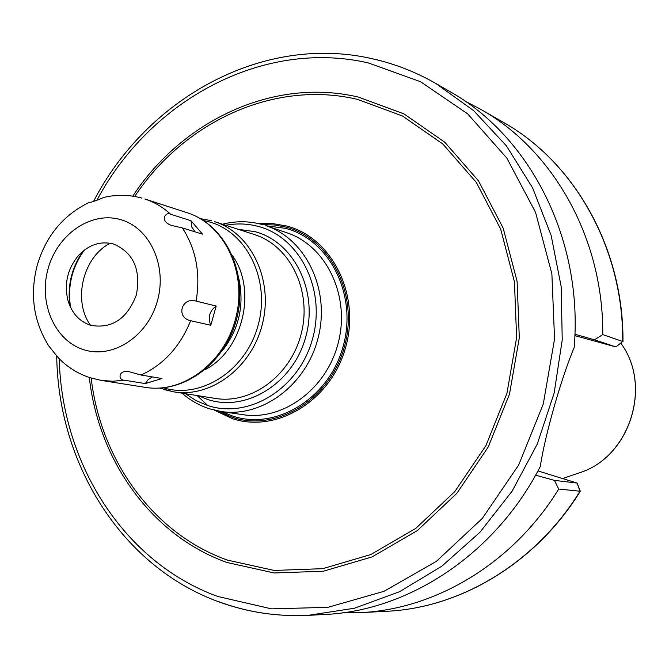 <?xml version="1.0" encoding="UTF-8"?>
<svg xmlns="http://www.w3.org/2000/svg" width="669" height="669" viewBox="0 0 669 669"><rect width="100%" height="100%" fill="white"/><g stroke="black" fill="none" stroke-linecap="round" stroke-linejoin="round"><path stroke-width="1" d="M342.311 612.846L360.265 612.645C436.163 609.275 513.499 562.838 558.715 489.047L554.4 480.375L535.618 475.141M602.752 334.609L622.714 341.483C623.449 248.55 574.646 162.442 503.606 122.477L480.919 109.423C553.614 150.299 603.605 238.85 602.752 334.609L594.473 339.802L574.922 334.249M480.919 109.423L464.997 101.103M537.943 470.909L577.096 483.06L580.282 491.247L558.715 489.047M594.473 339.802L615.932 346.935L574.872 335.629M622.714 341.483L615.932 346.935L622.714 341.483M580.282 491.247C536.329 562.763 460.866 607.97 386.414 611.299C460.581 607.996 535.961 562.897 579.956 491.322L577.096 483.06L554.4 480.375M218.897 601.757C247.329 612.269 277.117 616.801 308.258 615.338L324.147 614.518C408.968 610.964 495.578 553.957 540.326 466.41C544.633 436.489 561.592 376.915 574.169 347.612C583.368 240.046 530.417 136.518 449.568 91.377L435.778 83.441C415.524 71.859 394.275 63.614 372.048 58.721M110.226 243.24C82.939 256.921 72.436 300.724 90.549 325.301C111.882 329.081 127.16 318.929 136.384 294.853C141.042 269.415 133.357 252.447 113.329 243.942C100.492 240.857 88.944 244.637 78.666 255.29C67.619 268.486 64.023 283.472 67.887 300.239C71.717 313.059 79.276 321.413 90.549 325.293M124.15 380.176L145.273 383.58L161.965 378.537L141.067 375.025L129.109 371.696C117.669 369.74 118.329 380.352 124.15 380.176L112.693 381.255L101.387 380.435L145.332 387.376C183.641 393.824 225.495 361.937 236.082 316.797C247.112 271.773 224.266 224.366 187.195 212.742C225.311 224.834 248.074 272.467 237.119 317.047C226.666 361.745 184.778 393.882 145.332 387.376M182.344 227.912L202.506 234.158L190.983 220.728L170.67 214.256C165.92 211.003 158.745 221.272 171.841 225.512L182.344 227.912C196.092 249.136 200.683 273.537 196.134 301.117L216.196 306.042C209.497 311.001 207.691 317.415 210.794 325.268L216.196 306.042M210.794 325.268L190.632 320.71C175.587 317.7 181.424 296.635 196.134 301.117M152.415 376.931L148.292 379.448L145.273 383.58M190.983 220.728L191.752 227.008L195.105 231.867M48.737 345.881L58.287 357.806C67.285 367.072 77.872 373.712 90.047 377.726L101.387 380.435M141.677 198.049L141.293 197.94C128.95 194.679 116.548 194.487 104.071 197.363C97.013 200.399 91.937 202.163 88.835 202.657L90.131 202.607M88.81 202.582C63.48 215.092 46.437 235.496 37.673 263.812L36.954 266.371C29.771 295.213 33.693 321.722 48.72 345.89M69.986 306.159C67.168 286.031 71.583 267.633 83.224 250.967M70.613 307.497C67.326 286.466 71.918 267.316 84.378 250.064M579.078 472.924C629.521 457.671 652.727 386.03 620.865 343.264C652.777 386.105 629.654 457.571 579.078 472.924L562.596 478.561M56.723 355.983C58.078 463.826 121.474 566.367 218.42 601.682C247.012 612.26 276.958 616.81 308.258 615.338L354.386 608.238L399.477 591.747L441.866 566.191L479.932 532.273L512.161 491.088L537.249 444.107L554.158 393.054L562.236 339.885L561.174 286.633L551.122 235.321L532.574 187.83L506.383 145.825L473.677 110.686L435.778 83.441C415.424 71.8 394.066 63.513 371.705 58.596C262.499 33.818 146.728 98.293 93.376 201.703M59.223 358.751C61.757 463.625 123.857 562.386 217.668 596.439L271.522 608.865L327.919 607.327L383.931 591.346L436.431 561.299L482.29 518.458L518.676 465.022L543.278 404.001L554.559 338.974L551.875 273.822L535.56 212.366L506.834 158.093L467.648 113.839L420.483 81.685L368.126 62.869C262.541 38.769 150.057 100.241 96.93 200.207M89.303 377.483C98.753 461.184 151.997 535.911 227.217 562.545L274.248 572.973L323.328 571.217L371.914 556.968L417.322 530.601L456.902 493.279L488.278 446.917L509.51 394.074L519.303 337.812L517.104 281.406L503.172 228.104L478.511 180.881L444.734 142.188L403.942 113.889L358.475 97.105C274.073 77.127 182.779 119.994 132.78 196.159M91.143 378.069C100.827 460.531 153.477 533.954 227.611 560.154L274.165 570.44L322.742 568.675L370.818 554.542L415.733 528.435L454.895 491.489L485.928 445.613L506.926 393.33L516.61 337.669L514.453 281.858L500.68 229.116L476.295 182.369L442.895 144.069L402.537 116.03L357.539 99.388C274.365 79.653 184.318 121.591 134.686 196.469M258.995 223.705L272.885 223.613L286.533 225.98C332.142 237.537 360.825 294.954 345.53 347.738C330.921 400.723 276.824 433.562 232.285 418.602L214.297 410.156M262.474 224.617L274.349 224.96L285.998 227.126C331.046 238.557 359.345 295.255 344.251 347.37C329.817 399.677 276.422 432.132 232.427 417.364L217.81 410.925M225.771 225.277C236.726 223.203 247.513 223.571 258.15 226.39C300.264 237.161 326.556 290.455 312.381 339.451C298.834 388.639 248.918 419.296 207.758 405.531L197.071 395.538M221.698 411.577L232.67 416.076C276.08 430.627 328.747 398.599 342.98 347.002C357.865 295.606 329.968 239.669 285.529 228.372L266.237 225.796M182.018 393.163C190.096 400.271 199.186 405.464 209.272 408.742L221.238 411.51L243.039 414.705C283.748 421.069 327.659 388.087 338.614 341.382C350.029 294.778 325.845 245.481 286.675 232.695L265.794 225.645C305.582 238.632 330.11 288.941 318.452 336.549C307.255 384.265 262.583 417.983 221.238 411.51L209.506 408.792M207.758 405.531L196.092 400.622L185.388 393.698M261.412 224.324L261.328 224.299C248.492 220.929 235.555 220.904 222.518 224.215M198.375 395.747L207.666 399.493C246.242 412.321 292.897 383.554 305.566 337.544C318.829 291.701 294.301 241.802 254.889 231.641L238.273 229.333M159.841 388.112L173.681 391.85L215.309 398.423C251.887 404.569 291.617 374.774 301.527 332.493C311.863 290.313 289.97 245.74 254.58 234.627L214.49 221.615C250.892 233.029 273.362 279.282 262.616 323.16C252.305 367.139 211.295 398.18 173.681 391.85L164.005 389.55M211.429 220.703L200.466 218.671M203.577 220.586L208.745 221.757C246.936 231.633 270.728 280.244 258.117 325.301C246.058 370.517 201.126 399.485 163.487 387.819M205.224 369.581C242.839 350.322 257.306 289.978 232.511 255.759M221.782 351.417C238.699 330.11 244.453 306.126 239.034 279.466M187.195 212.742L144.88 199.002C154.397 202.122 162.993 207.206 170.67 214.256M190.632 320.71C180.178 346.525 163.654 364.63 141.067 375.025M120.161 219.507C149.647 227.318 167.526 265.71 157.366 301.075C147.64 336.574 112.676 359.203 83.725 349.678C54.624 340.672 38.334 302.84 48.109 268.67C57.459 234.376 90.817 211.187 120.161 219.507M386.414 611.299L360.265 612.645M503.606 122.477C574.914 162.609 623.709 248.835 622.973 341.658M67.887 300.239L68.012 300.69"/></g></svg>
